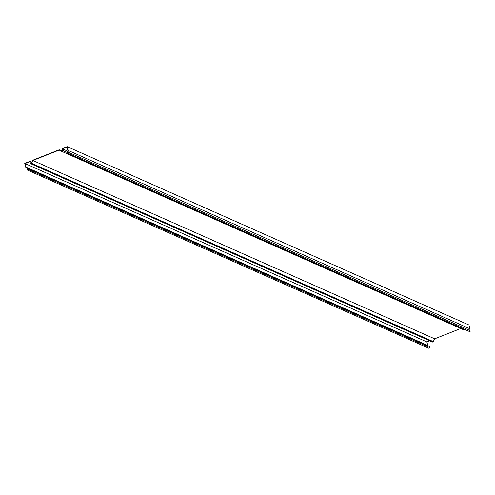 <?xml version="1.0" encoding="UTF-8"?>
<svg xmlns="http://www.w3.org/2000/svg" width="495" height="495" viewBox="0 0 495 495"><rect width="100%" height="100%" fill="white"/><g stroke="black" fill="none" stroke-linecap="round" stroke-linejoin="round"><path stroke-width="0.74" d="M29.83 161.401L24.75 163.412L25.771 167.217A1.318 1.169 -66.1 0 0 26.909 168.053A0.699 0.625 113.9 0 1 27.46 169.024L27.033 169.89L27.671 169.135A0.965 0.86 113.9 0 0 26.916 167.793A1.052 0.934 -66.1 0 1 26.006 167.124L25.047 163.56L29.681 161.735L30.238 163.276A0.749 0.668 113.9 0 0 31.476 163.263L32.862 160.479L59.177 150.078L61.646 151.34A0.749 0.668 113.9 0 0 62.648 150.468L62.358 148.816L66.986 146.99L67.939 150.548A1.052 0.934 -66.1 0 1 67.524 151.736A0.965 0.86 113.9 0 0 67.561 153.37L68.452 153.524L67.679 153.128A0.699 0.625 113.9 0 1 67.654 151.946A1.318 1.169 -66.1 0 0 68.174 150.461L67.153 146.65L62.073 148.655L62.413 150.536A0.483 0.433 113.9 0 1 61.764 151.099L59.208 149.793L32.695 160.269L31.265 163.152A0.483 0.433 113.9 0 1 30.467 163.164L29.83 161.401L31.717 162.242M427.872 345.659A1.052 0.934 113.9 0 1 427.804 345.473L426.851 341.915L25.047 163.56M426.851 341.915L429.679 340.795M59.208 149.793L62.141 151.093M30.572 163.647L432.376 341.996A0.749 0.668 -66.1 0 0 433.274 341.612L434.66 338.828L32.862 160.479M434.66 338.828L460.777 328.501M67.883 151.272L62.358 148.816M67.153 146.65L468.951 324.998L469.972 328.81A1.318 1.169 113.9 0 1 469.458 330.295A0.699 0.625 -66.1 0 0 469.483 331.477L68.452 153.524M27.244 170.002L429.041 348.35L429.474 347.484A0.965 0.86 -66.1 0 0 429.097 346.203L27.299 167.855M61.708 151.365L463.444 329.689A0.749 0.668 -66.1 0 0 464.254 329.503M470.25 331.873L68.329 153.759M433.274 341.612L31.476 163.263M67.122 152.454L62.648 150.468M469.972 328.81L68.174 150.461M31.006 163.399L30.467 163.164M429.474 347.484L27.671 169.135M427.804 345.473L26.006 167.124M27.411 168.275L26.909 168.053M469.458 330.295L67.654 151.946M469.483 331.477L67.679 153.128M428.299 346.073L26.495 167.725M463.475 329.701L61.677 151.352M27.51 168.461L26.39 167.966"/></g></svg>
